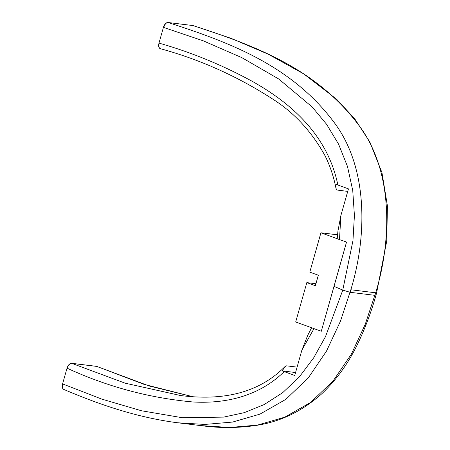 <?xml version="1.0" encoding="UTF-8"?>
<svg xmlns="http://www.w3.org/2000/svg" width="450" height="450" viewBox="0 0 450 450"><rect width="100%" height="100%" fill="white"/><g stroke="black" fill="none" stroke-linecap="round" stroke-linejoin="round"><path stroke-width="0.67" d="M335.959 184.252L348.452 188.888L340.892 215.488L339.486 239.546M347.738 191.402L336.864 190.007L335.959 188.297L335.97 184.258M334.007 286.352L342.759 290.109L352.946 240.733L354.414 215.505L352.744 190.502L347.49 166.477L338.603 144.203L326.604 124.318L312.21 107.004L278.724 78.986L241.858 57.651L203.321 40.86L163.637 27.433A5.484 4.506 97 0 1 163.429 27.366L158.979 43.104C190.817 52.161 221.546 64.71 251.167 80.741C288.838 101.604 327.353 133.436 337.866 185.023M337.933 231.176L340.892 215.488M160.599 48.735C159.294 48.471 158.642 47.284 158.642 45.174L158.979 43.104A5.484 3.099 -73.5 0 0 160.532 48.741C201.167 59.844 239.507 77.242 275.563 100.929C295.746 114.356 312.199 132.57 324.934 155.565C330.019 165.684 333.697 176.597 335.959 188.297M163.429 27.366A5.484 3.077 -70.1 0 1 168.019 22.5L168.154 22.539C228.099 41.985 292.101 65.042 335.199 123.885C368.257 169.076 367.369 237.606 350.061 292.292L374.912 295.335C392.181 240.615 393.142 172.148 360.062 126.934C316.929 68.074 252.956 45.028 193.005 25.582A5.484 3.099 -73.4 0 1 193.281 25.639L193.146 25.599A5.484 3.099 -73.4 0 1 193.162 25.605A5.484 3.099 -73.4 0 1 193.23 25.628A5.484 3.077 -70.1 0 0 192.87 25.543L168.019 22.5A5.484 3.099 -73.4 0 0 163.637 27.433M350.061 292.292L342.759 290.109M295.571 372.532L282.24 370.896L284.867 366.699L286.56 365.833L297.096 367.121M200.689 425.593L229.725 427.483L257.434 425.109L284.788 417.173L310.635 402.424L333.163 380.891L351.371 354.156L365.254 324.287L375.666 292.798L350.814 289.755L340.425 321.261L326.503 351.101L308.317 377.843L285.801 399.381L259.954 414.129L232.594 422.061L204.874 424.44L177.469 422.758L168.373 421.481M375.666 292.798L376.639 292.731M307.682 335.436L301.871 350.156L294.739 375.48L282.229 370.89M192.69 396.681L144.056 384.368L96.953 366.469M96.474 366.339L71.623 363.296L125.207 383.197L180.743 395.561M96.683 366.429A5.484 3.043 -66.7 0 1 97.155 366.559L97.071 366.525A5.484 3.043 -66.6 0 0 96.604 366.396L71.747 363.353A5.484 3.043 -66.6 0 0 67.849 366.159C69.002 364.191 70.256 363.24 71.623 363.296M284.153 371.661C258.396 396.928 224.443 403.785 193.033 401.979C149.434 398.036 107.432 386.764 67.028 368.173L67.854 366.154M71.831 363.386A5.484 3.043 -66.7 0 0 67.028 368.173L62.572 383.906A5.484 4.506 97 0 1 62.781 383.985L101.756 399.099L141.514 410.771L182.233 417.707L223.65 417.116L244.176 412.673L264.077 404.623L282.741 392.631L299.402 376.83L313.661 357.863L325.513 336.611L342.787 290.121M63.788 389.43A5.484 3.043 -66.7 0 1 63.737 389.413A5.484 3.043 -66.7 0 1 63.72 389.402L63.81 389.441A5.484 3.077 -70 0 1 62.572 383.906M321.294 331.267L295.689 321.975L306.821 282.623L315.36 285.722L318.33 275.226L309.791 272.132L320.929 232.779L346.522 242.117L321.294 331.267M315.923 283.736L306.821 282.623M337.618 234.821L320.929 232.779M160.571 48.752A5.484 3.099 -73.5 0 1 160.532 48.741L160.447 48.718A5.484 3.099 -73.5 0 1 158.642 45.174M163.772 27.478A5.484 3.099 -73.4 0 1 168.154 22.539L192.87 25.543A5.484 3.099 -73.4 0 1 193.146 25.599M314.004 328.618L301.871 350.156M63.917 389.486A5.484 3.043 -66.8 0 1 63.866 389.469A5.484 3.043 -66.8 0 1 63.855 389.464A5.484 3.043 -66.8 0 1 62.91 384.041M63.72 389.402A5.484 3.043 -66.7 0 1 62.781 383.985M337.978 230.608L337.207 238.719M376.616 292.815L386.73 241.121L387.428 205.954L381.943 172.564L369.877 142.071L354.774 118.89L336.589 99.186L303.671 73.845L268.099 54.124L231.131 38.363L193.292 25.644M202.241 425.784L179.207 422.961M376.639 292.832C371.751 310.708 365.377 327.842 357.508 344.244C348.244 363.476 336.324 380.002 321.744 393.817C301.691 411.615 279.444 422.201 255.004 425.582C237.324 428.074 219.763 428.147 202.326 425.801M97.155 366.559L149.366 386.016L192.713 396.681M180.748 395.556L182.047 395.713M307.367 336.004L311.631 327.757M63.737 389.407L63.872 389.464C98.522 404.218 136.215 417.364 177.469 422.758M284.873 366.711C254.661 397.097 214.971 399.926 180.208 395.499"/></g></svg>
